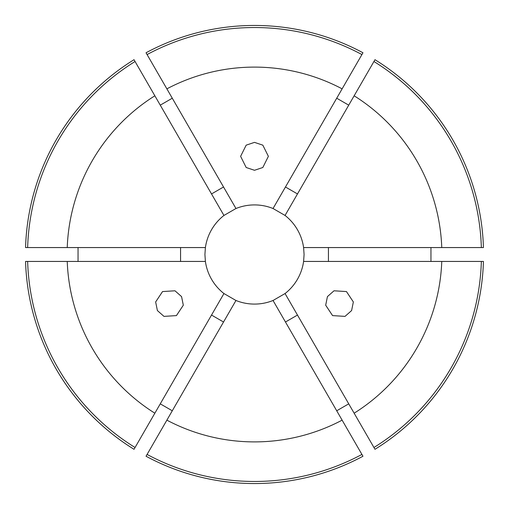 <?xml version="1.0" encoding="UTF-8"?>
<svg xmlns="http://www.w3.org/2000/svg" width="509" height="509" viewBox="0 0 509 509"><rect width="100%" height="100%" fill="white"/><g stroke="black" fill="none" stroke-linecap="round" stroke-linejoin="round"><path stroke-width="0.76" d="M327.427 296.607L334.012 290.792L346.457 291.562L353.354 301.958L351.604 310.566L345.026 316.382L332.574 315.605L325.684 305.215L327.427 296.607M181.573 296.607L183.316 305.215L176.426 315.605L163.974 316.382L157.396 310.566L155.646 301.958L162.543 291.562L174.988 290.792L181.573 296.607M254.5 170.286L246.171 167.499L240.617 156.327L246.171 145.16L254.5 142.374L262.829 145.16L268.383 156.327L262.829 167.499L254.5 170.286M78.049 247.559L78.049 261.441M25.558 247.559A229.05 229.05 0 0 1 134.02 59.699L135.063 61.506A226.963 226.963 0 0 0 27.645 247.559L25.558 247.559M172.284 98.218L160.265 105.159M146.038 52.758A229.05 229.05 0 0 1 362.962 52.758L361.918 54.565A226.963 226.963 0 0 0 147.082 54.565L146.038 52.758M348.735 105.159L336.716 98.218M354.143 95.794L374.98 59.699A229.05 229.05 0 0 1 483.442 247.559L303.599 247.559A49.583 49.583 0 0 0 285.059 215.453L354.143 95.794A187.395 187.395 0 0 1 441.767 247.559M430.951 261.441L430.951 247.559M285.059 215.453L273.04 208.512A49.583 49.583 0 0 0 235.96 208.512L223.941 215.453A49.583 49.583 0 0 0 205.401 247.559L204.917 254.5L205.401 261.441A49.583 49.583 0 0 0 223.941 293.547L235.96 300.488A49.583 49.583 0 0 0 273.04 300.488L285.059 293.547A49.583 49.583 0 0 0 303.599 261.441L304.083 254.5L303.599 247.559M235.96 300.488L146.038 456.242A229.05 229.05 0 0 0 362.962 456.242L361.918 454.435A226.963 226.963 0 0 1 147.082 454.435M273.04 300.488L342.124 420.148A187.395 187.395 0 0 1 166.876 420.148M285.059 293.547L374.98 449.301A229.05 229.05 0 0 0 483.442 261.441L481.355 261.441A226.963 226.963 0 0 1 373.937 447.494M481.355 261.441L441.767 261.441A187.395 187.395 0 0 1 354.143 413.206M441.767 261.441L303.599 261.441M235.96 208.512L166.876 88.852A187.395 187.395 0 0 1 342.124 88.852L361.918 54.565M273.04 208.512L342.124 88.852M336.716 410.782L348.735 403.841M160.265 403.841L172.284 410.782M134.02 449.301A229.05 229.05 0 0 1 25.558 261.441L27.645 261.441A226.963 226.963 0 0 0 135.063 447.494L134.02 449.301M342.124 420.148L361.918 454.435M223.941 293.547L154.857 413.206A187.395 187.395 0 0 1 67.233 261.441L27.645 261.441M205.401 261.441L67.233 261.441M205.401 247.559L67.233 247.559A187.395 187.395 0 0 1 154.857 95.794L135.063 61.506M67.233 247.559L27.645 247.559M166.876 88.852L147.082 54.565M223.941 215.453L154.857 95.794M154.857 413.206L135.063 447.494M373.937 61.506A226.963 226.963 0 0 1 481.355 247.559M180.561 261.441L180.561 247.559M328.439 261.441L328.439 247.559M285.46 186.994L297.479 193.935M211.521 193.935L223.54 186.994M223.54 322.006L211.521 315.065M297.479 315.065L285.46 322.006"/></g></svg>
